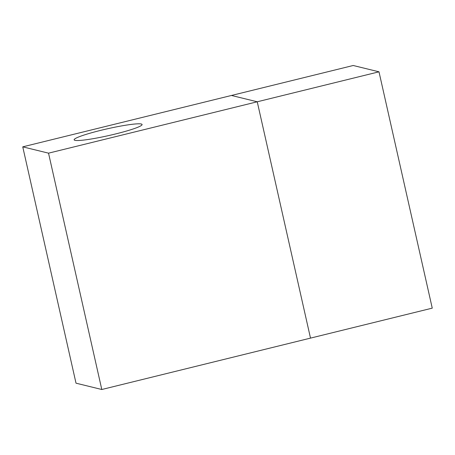 <?xml version="1.0" encoding="UTF-8"?>
<svg xmlns="http://www.w3.org/2000/svg" width="455" height="455" viewBox="0 0 455 455"><rect width="100%" height="100%" fill="white"/><g stroke="black" fill="none" stroke-linecap="round" stroke-linejoin="round"><path stroke-width="0.68" d="M48.531 153.164L22.75 146.846L76.013 383.178L101.795 389.503L48.531 153.164L378.992 71.816L353.211 65.497L231.476 95.465M101.795 389.503L432.25 308.143L378.992 71.816M74.933 140.333A34.83 3.452 167.3 0 1 74.131 139.821A34.83 3.452 167.3 0 1 107.352 128.799A34.83 3.452 167.3 0 1 142.091 124.505A34.83 3.452 167.3 0 1 112.197 134.765A34.83 3.452 167.3 0 1 74.933 140.333M310.503 338.122L257.246 101.784L231.464 95.465L22.75 146.846"/></g></svg>
